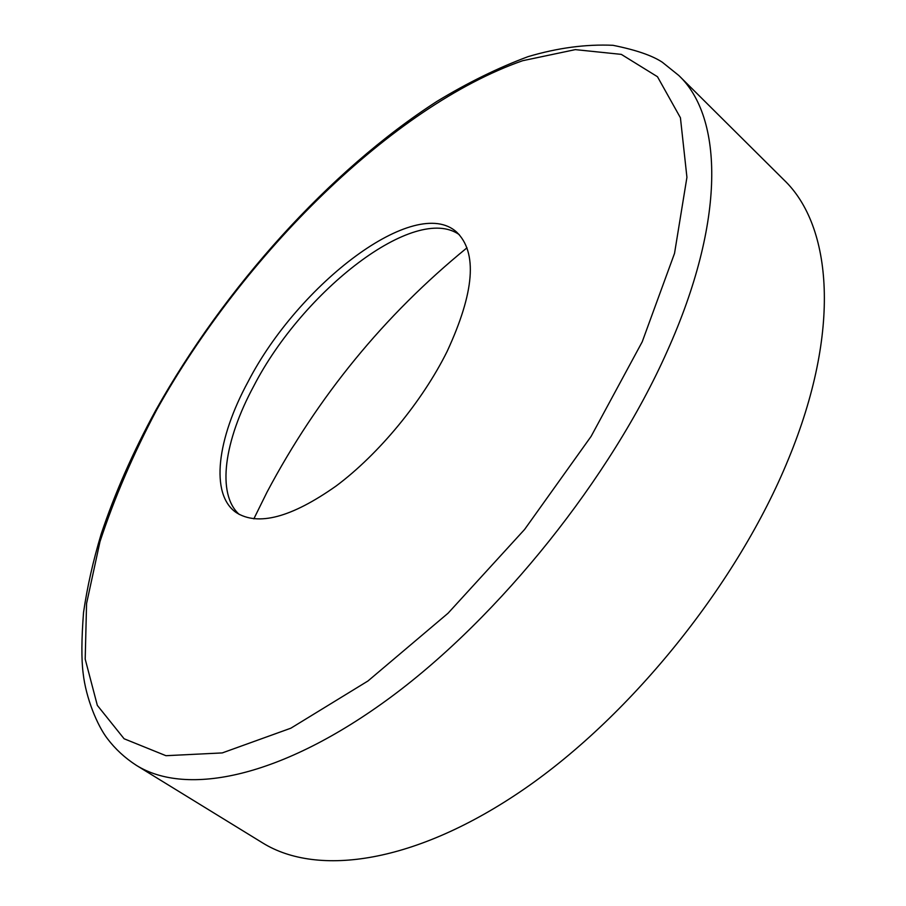 <?xml version="1.0" encoding="UTF-8"?>
<svg xmlns="http://www.w3.org/2000/svg" width="906" height="906" viewBox="0 0 906 906"><rect width="100%" height="100%" fill="white"/><g stroke="black" fill="none" stroke-linecap="round" stroke-linejoin="round"><path stroke-width="1.36" d="M253.839 518.855L267.044 492.094C317.768 396.556 384.427 315.129 467.009 247.802M239.252 514.461C216.341 493.963 224.235 440.599 253.85 385.899C303 290.645 415.118 203.204 459.308 234.677M248.153 381.573C298.674 283.691 415.242 194.597 456.579 232.027C477.655 252.423 474.506 292.219 447.134 351.403C422.298 401.449 378.708 454.234 336.194 485.944C291.313 517.62 257.927 526.454 236.036 512.445C209.83 494.064 217.1 438.629 248.153 381.573M788.48 458.991C738.163 582.467 632.343 714.494 524.336 788.945C416.092 863.509 317.666 877.235 262.434 842.795L136.285 765.298C186.489 796.714 281.721 777.858 391.018 697.008C500.055 616.329 611.04 477.564 667.156 351.347C726.068 220.351 723.09 117.259 678.809 75.492L783.849 179.83C832.365 225.945 841.368 330.905 788.48 458.991M642.229 341.789L591.12 436.364L524.597 529.455L448.04 613.237L367.961 680.984L290.871 728.186L222.253 752.92L165.945 755.695L124.099 738.764L97.338 705.389L85.198 659.138L86.568 603.521L99.988 541.641C114.258 498.255 133.216 454.223 156.851 409.546C243.657 254.269 392.23 106.387 522.683 60.702L575.31 49.626L621.301 54.371L657.473 76.727L680.429 117.769L686.929 177.316L674.528 253.374L642.229 341.789M678.809 75.492L662.297 62.22C652.195 55.515 635.74 49.875 612.932 45.3C585.831 44.1 557.53 47.893 528.028 56.659C498.085 67.803 467.745 82.695 437.009 101.336C329.354 170.724 224.473 287.678 155.798 410.214C133.023 451.958 114.802 493.272 101.144 534.166C93.058 561.063 87.191 587.179 83.533 612.501C81.495 639.07 81.359 659.251 83.114 673.033C85.911 698.186 97.35 725.604 107.406 738.65C115.334 749.103 124.96 757.982 136.285 765.298"/></g></svg>

